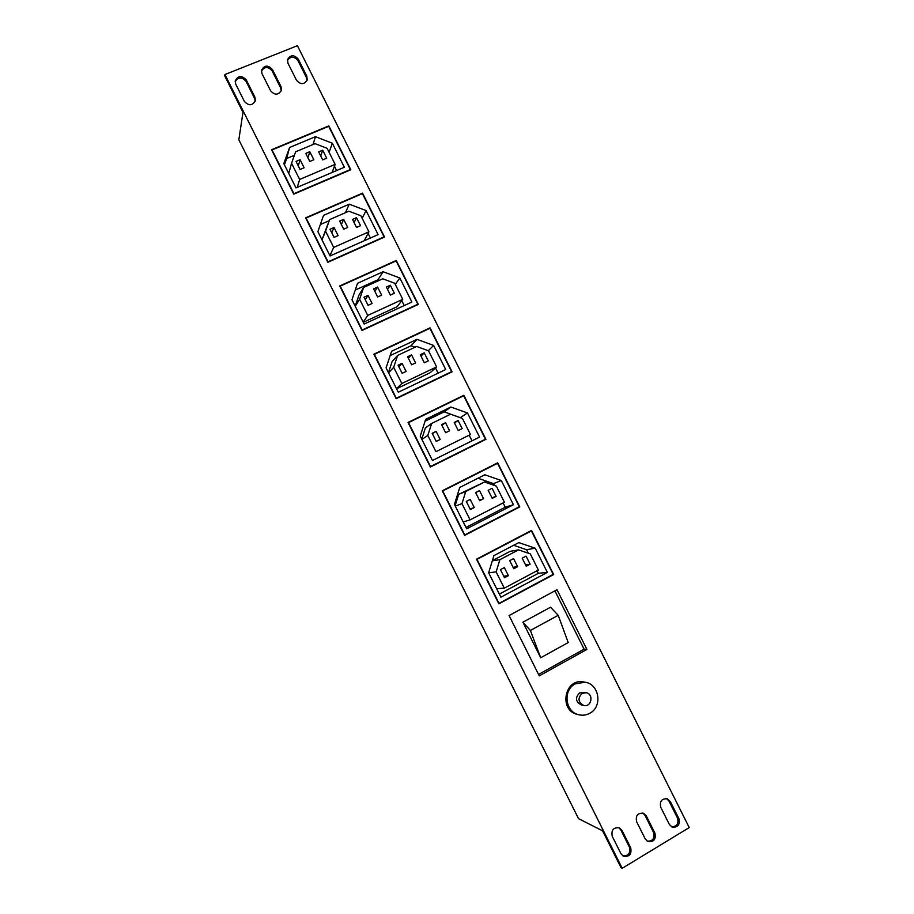 <?xml version="1.0" encoding="UTF-8"?>
<svg xmlns="http://www.w3.org/2000/svg" width="914" height="914" viewBox="0 0 914 914"><rect width="100%" height="100%" fill="white"/><g stroke="black" fill="none" stroke-linecap="round" stroke-linejoin="round"><path stroke-width="1.37" d="M575.157 683.912C562.613 690.161 565.16 712.017 578.802 714.759C582.664 715.673 586.342 715.171 589.838 713.228C602.863 706.625 599.264 683.912 584.971 682.198L575.157 683.912M586.16 692.721L579.647 692.869C575.009 697.645 575.523 701.644 581.213 704.888L583.749 705.471C591.495 707.539 594.054 693.955 586.16 692.721L582.172 693.372C577.511 698.17 578.036 702.203 583.749 705.471M689.236 827.57L622.217 868.3L224.924 74.537L297.404 45.7L689.236 827.57M630.706 847.792L622.034 830.483L619.486 827.924C613.488 827.147 611.078 829.946 612.254 836.344L620.937 853.699L623.279 856.144C629.369 857.138 631.848 854.35 630.706 847.792L629.449 847.152C630.694 853.242 628.444 856.11 622.674 855.767M654.938 833.157L646.312 815.928L643.547 813.289C637.721 812.717 635.413 815.539 636.635 821.732L645.273 838.995L647.82 841.531C653.75 842.297 656.126 839.509 654.938 833.157L653.613 832.551C654.904 838.424 652.756 841.303 647.181 841.177M678.908 818.67L670.316 801.532L667.357 798.813C661.702 798.448 659.497 801.27 660.742 807.279L669.345 824.439L672.087 827.067C677.857 827.627 680.13 824.828 678.908 818.67L677.537 818.11C678.851 823.777 676.806 826.656 671.424 826.736M287.99 63.272L296.502 80.249C300.615 84.853 304.202 84.728 307.23 79.895L306.796 76.09L298.307 59.147C294.057 54.486 290.458 54.657 287.499 59.684L287.99 63.272M262.01 73.68L270.567 90.749C274.851 95.433 278.484 95.227 281.455 90.155L280.975 86.544L272.441 69.51C268.008 64.768 264.363 65.031 261.484 70.298L262.01 73.68M235.755 84.202L244.346 101.363C248.825 106.127 252.504 105.841 255.394 100.506L254.869 97.101L246.3 79.975C241.684 75.154 237.983 75.508 235.195 81.038L235.755 84.202M553.667 574.54L531.548 530.406L476.502 559.197L498.861 603.857L553.667 574.54L531.331 530.52M519.769 506.904L497.684 462.827L442.262 490.784L464.598 535.398L519.769 506.904L497.467 462.93M485.917 439.337L463.844 395.294L408.044 422.439L430.357 467.02L485.917 439.337M452.099 371.838L430.048 327.84L373.872 354.175L396.162 398.698L452.099 371.838M418.304 304.408L396.276 260.456L339.734 285.968L362.001 330.457L418.304 304.408M384.543 237.034L362.538 193.128L305.619 217.829L327.863 262.272L384.543 237.034M350.827 169.741L328.834 125.869L271.549 149.759L293.771 194.156L350.827 169.741M509.075 615.533L539.271 675.857L586.914 649.42L557.003 589.724L509.075 615.533M584.971 682.198L583.566 681.958C564.692 677.822 558.408 710.429 577.408 714.405L578.802 714.759M622.217 868.3L620.983 867.603L602.577 830.826L578.528 818.647L238.84 139.785L242.975 112.353L224.764 75.988L224.924 74.537M538.552 674.429L584.103 649.157L554.901 590.855M540.7 657.749L568.222 642.565L558.214 615.305L550.525 607.239L522.899 622.194L540.7 657.749L530.371 630.466L558.214 615.305M488.647 572.77L500.883 597.196L547.349 572.393L535.227 548.217L518.786 542.596L493.914 555.621L488.647 572.77L496.142 571.901L504.277 588.17L538.38 570.028L530.291 553.884L518.524 549.874L499.878 559.665L496.142 571.901M531.4 530.897L476.982 559.357L499.01 603.366L553.198 574.38L531.4 530.897L476.765 559.391L499.01 603.366M509.715 560.636L513.588 558.591L517.644 566.691L513.771 568.748L509.715 560.636M500.438 569.639L504.334 567.583L508.401 575.694L504.505 577.762L500.438 569.639M530.097 564.201L526.236 566.246L522.18 558.157L526.041 556.123L530.097 564.201L525.504 564.783M492.36 560.682L510.206 551.313L518.524 549.874M492.315 560.83L499.878 559.665M496.622 588.685L504.277 588.17M528.303 553.198L526.544 549.691L535.227 548.217M499.33 594.1L538.369 573.307L537.078 570.713M538.369 573.307L547.349 572.393M526.544 549.691L513.634 545.292M503.705 576.174L508.401 575.694M513.028 567.274L517.644 566.691M498.816 603.766L553.404 574.563M666.672 798.608L668.968 801.03L677.537 818.11M642.885 813.06L645.021 815.379L653.613 832.551M618.847 827.673L620.8 829.889L629.449 847.152M235.161 81.769C238.291 76.902 241.936 76.787 246.083 81.415L254.64 98.495L255.235 101.18M261.415 71.029C264.614 66.448 268.19 66.425 272.155 70.961L280.667 87.95L281.249 90.84M287.396 60.438C290.652 56.12 294.171 56.177 297.953 60.621L306.418 77.519L306.99 80.592M464.575 535.364L519.54 506.973M497.536 463.295L442.547 491.035L464.746 534.918L519.301 506.744L497.536 463.295L442.742 490.944L464.746 534.918M496.108 496.371L492.075 488.293L488.179 490.281L492.223 498.358L496.108 496.371L491.961 497.81M470.344 509.544L466.289 501.432L470.207 499.432L474.275 507.544L470.344 509.544M470.059 508.961L474.275 507.544M479.69 500.701L475.634 492.6L479.542 490.612L483.597 498.701L479.69 500.701M479.427 500.187L483.597 498.701M484.523 481.998L465.752 491.526L461.958 503.637L470.093 519.883L504.425 502.254L496.336 486.122L484.523 481.998L458.668 494.36L465.752 491.526M458.668 494.36L455.092 505.728M455.263 506.07L461.958 503.637M463.215 521.951L470.093 519.883M465.969 527.447L505.259 507.213L503.111 502.917M494.348 485.425L493.446 483.62L477.976 478.228M459.765 487.436L484.808 474.777L501.329 480.547L513.428 504.711L466.654 528.818L454.429 504.402L459.765 487.436M505.259 507.213L513.428 504.711M493.446 483.62L501.329 480.547M485.7 439.451L463.649 395.442L408.067 422.485M408.524 422.611L430.334 466.631L485.448 439.177L463.695 395.773L408.524 422.611L430.517 466.54L485.448 439.177M462.164 428.597L458.131 420.543L454.212 422.462L458.257 430.528L462.164 428.597M454.452 422.942L458.131 420.543M436.229 441.405L432.162 433.293L436.115 431.351L440.171 439.451L436.229 441.405M432.425 433.819L436.115 431.351M445.644 432.722L441.599 424.633L445.529 422.702L449.574 430.78L445.644 432.722M441.873 425.181L445.529 422.702M450.568 414.202L431.671 423.445L427.809 435.43L435.932 451.665L470.493 434.538L462.427 418.429L450.568 414.202M421.765 439.154L425.387 427.901L431.671 423.445M421.891 439.417L427.809 435.43M470.493 434.538L435.932 451.665M472.001 440.834L469.225 435.281M460.428 417.709L444.17 411.848L450.865 407.027L425.661 419.32L420.246 436.115L432.448 460.496L479.553 437.086L467.454 412.945L450.865 407.027M425.067 421.171L444.17 411.848M460.382 417.618L467.454 412.945M451.882 371.952L429.877 328.035L373.917 354.255M374.352 354.346L396.162 398.367L451.619 371.667L429.9 328.309L374.352 354.346L396.322 398.23L451.619 371.667M428.255 360.904L424.222 352.85L420.28 354.712L424.313 362.778L428.255 360.904M420.977 356.106L424.222 352.85M402.137 373.323L398.081 365.223L402.057 363.338L406.113 371.427L402.137 373.323M398.835 366.743L402.057 363.338M411.631 364.8L407.587 356.723L411.551 354.849L415.596 362.927L411.631 364.8M408.341 358.219L411.551 354.849M416.635 346.463L397.613 355.432L393.694 367.302L401.817 383.514L436.606 366.891L428.54 350.805L416.635 346.463M388.461 372.638L392.14 361.498L397.613 355.432M388.564 372.832L393.694 367.302M396.493 388.678L401.817 383.514M436.606 366.891L430.254 372.661L396.55 388.781M438.103 373.163L435.475 367.919M415.047 347.217L411.072 345.766L416.967 339.345L391.58 351.262L386.085 367.885L398.276 392.243L445.701 369.53L433.624 345.412L416.967 339.345M390.152 355.615L411.072 345.766M428.312 350.713L433.624 345.412M418.086 304.511L396.128 260.684L339.802 286.105M340.214 286.139L362.024 330.171L417.835 304.236L396.128 260.913L340.214 286.139L362.161 329.977L417.835 304.236M394.368 293.268L390.347 285.225L386.371 287.03L390.404 295.085L394.368 293.268M387.525 289.338L390.347 285.225M368.079 305.31L364.035 297.221L368.034 295.393L372.089 303.482L368.079 305.31M365.28 299.723L368.034 295.393M377.653 296.959L373.609 288.881L377.596 287.076L381.641 295.142L377.653 296.959M374.831 291.338L377.596 287.076M382.738 278.804L363.589 287.487L359.613 299.232L367.725 315.433L402.754 299.324L394.699 283.237L382.738 278.804M355.203 306.201L358.939 295.176L363.589 287.487M355.26 306.304L359.613 299.232M363.189 322.139L367.725 315.433M402.754 299.324L397.202 306.681L363.269 322.322M404.239 305.562L401.76 300.626M379.459 280.29L377.996 279.741L383.092 271.732L357.545 283.283L351.97 299.735L364.149 324.059L411.883 302.031L399.818 277.947L383.092 271.732M355.249 290.069L377.996 279.741M395.294 284.425L399.818 277.947M384.326 237.137L362.412 193.402L305.71 218.012M306.11 218.012L327.92 262.044L384.074 236.863L362.39 193.585L306.11 218.012L328.035 261.804L384.074 236.863M360.527 225.701L356.494 217.669L352.507 219.417L356.529 227.46L360.527 225.701M354.118 222.628L356.494 217.669M334.056 237.366L330.011 229.277L334.044 227.517L338.089 235.595L334.056 237.366M331.759 232.773L334.044 227.517M343.71 229.174L339.665 221.108L343.687 219.36L347.72 227.415L343.71 229.174M341.368 224.501L343.687 219.36M348.874 211.203L329.6 219.611L325.567 231.231L333.679 247.408L368.936 231.813L360.881 215.738L348.874 211.203M321.968 239.811L329.6 219.611M321.991 239.845L325.567 231.231M329.908 255.669L333.679 247.408M368.936 231.813L364.183 240.759L330.034 255.92M370.41 238.028L368.091 233.401M320.346 224.536L329.154 220.697M362.184 218.332L366.046 210.551L378.099 234.612L330.045 255.954L317.878 231.642L323.533 215.361L349.251 204.176L345.446 212.688M366.046 210.551L349.251 204.176M350.599 169.833L328.732 126.189L271.664 149.987M272.029 149.942L293.851 193.974L350.348 169.547L328.686 126.315L272.029 149.942L293.931 193.688L350.348 169.547M326.709 158.202L322.688 150.17L318.666 151.873L322.699 159.904L326.709 158.202M320.734 155.986L322.688 150.17M300.078 169.49L296.033 161.412L300.089 159.699L304.134 167.765L300.078 169.49M298.272 165.891L300.089 159.699M309.8 161.458L305.756 153.403L309.8 151.701L313.833 159.756L309.8 161.458M307.938 157.745L309.8 151.701M315.044 143.658L295.645 151.804L291.555 163.298L299.655 179.464L335.141 164.36L327.098 148.308L315.044 143.658M288.744 173.454L291.555 163.298M297.233 187.37L299.655 179.464M332.102 172.483L335.141 164.36M336.603 170.564L334.444 166.234M284.425 164.817L286.665 158.522L294.411 155.266M286.665 158.522L289.567 147.508L315.444 136.689L313.011 144.515M329.109 152.307L332.308 143.212L344.349 167.251L295.976 187.896L283.82 163.617L289.567 147.508M332.308 143.212L315.444 136.689M584.103 649.157L586.914 649.42M530.371 630.466L522.899 622.194M620.8 829.889L622.034 830.483M645.021 815.379L646.312 815.928M668.968 801.03L670.316 801.532M306.418 77.519L306.796 76.09M297.953 60.621L298.307 59.147M280.667 87.95L280.975 86.544M272.155 70.961L272.441 69.51M254.64 98.495L254.869 97.101M246.083 81.415L246.3 79.975"/></g></svg>
